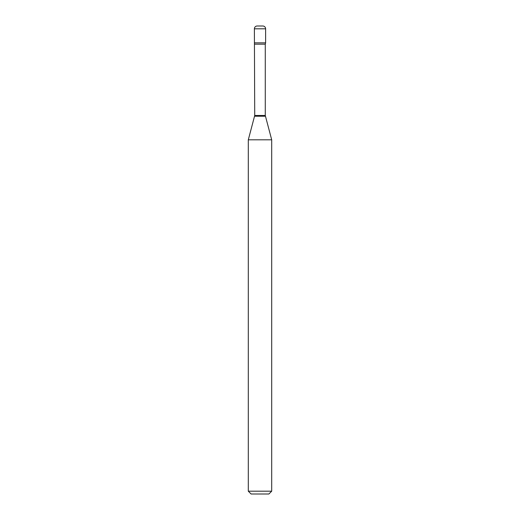 <?xml version="1.0" encoding="UTF-8"?>
<svg xmlns="http://www.w3.org/2000/svg" width="520" height="520" viewBox="0 0 520 520"><rect width="100%" height="100%" fill="white"/><g stroke="black" fill="none" stroke-linecap="round" stroke-linejoin="round"><path stroke-width="0.78" d="M254.722 44.181L265.278 44.181L265.616 42.848L254.384 42.848L265.616 42.848L265.616 28.808A2.808 2.808 0 0 0 262.808 26L257.192 26A2.808 2.808 0 0 0 254.384 28.808L254.722 115.486L248.3 139.822L248.3 491.192L271.7 491.192L268.892 494L251.108 494L248.3 491.192M265.278 44.181L265.278 115.486L271.7 139.822L248.3 139.822M265.616 28.808L254.384 28.808M265.278 115.486L254.722 115.486M265.375 116.213L254.625 116.213M271.7 139.822L271.7 491.192"/></g></svg>
